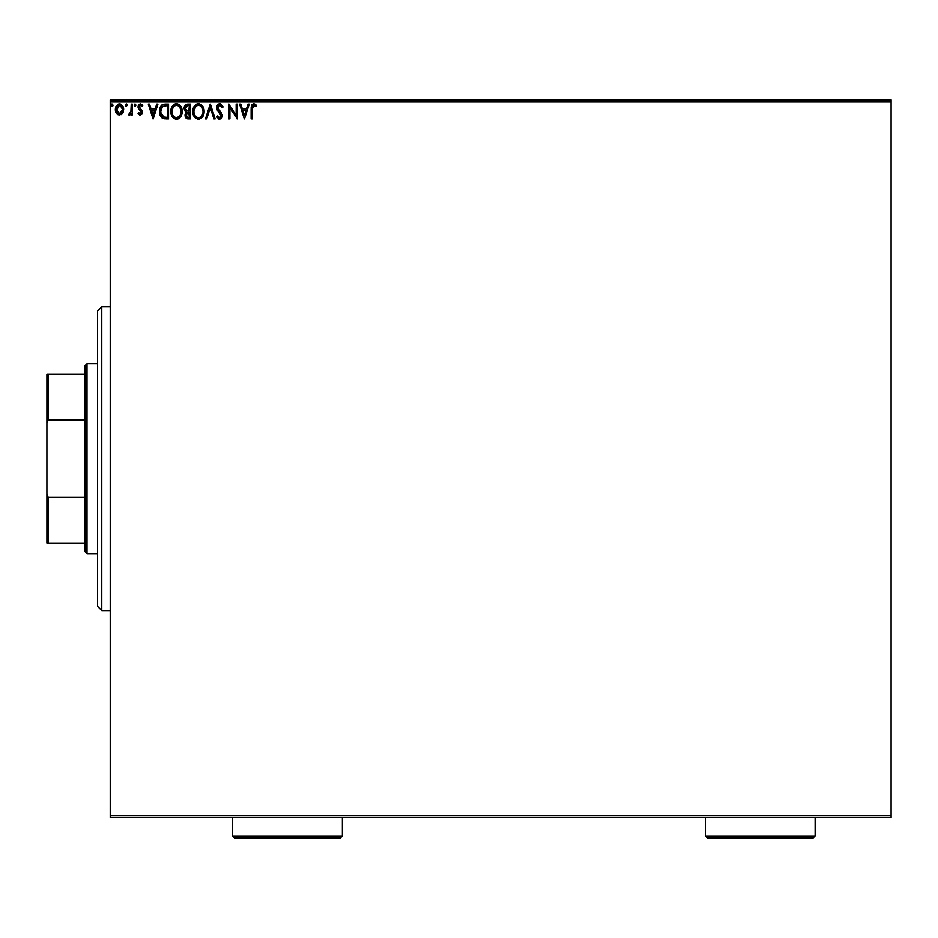 <?xml version="1.0" encoding="UTF-8"?>
<svg xmlns="http://www.w3.org/2000/svg" width="938" height="938" viewBox="0 0 938 938"><rect width="100%" height="100%" fill="white"/><g stroke="black" fill="none" stroke-linecap="round" stroke-linejoin="round"><path stroke-width="1.41" d="M110.215 817.444L891.1 817.444L110.215 817.444L110.215 101.984L891.1 101.984L891.1 815.333L110.215 815.333L110.215 817.444M122.561 113.287L123.664 109.465L122.644 105.795L120.451 104.024L117.66 104.423L115.386 108.503L116.171 112.865L119.032 115.057L122.561 113.287L123.664 109.465L119.489 103.907L115.327 109.465L116.429 113.299L119.489 115.081L122.561 113.287M131.238 104.095L132.375 104.095L131.238 104.095L130.874 112.161L128.4 114.706L129.936 114.905L131.238 113.299L131.238 114.893L132.375 114.893L132.375 104.095L132.375 114.893L132.375 104.095L131.238 104.095L131.062 111.423L128.4 114.706L129.256 115.081L131.238 113.299L131.238 114.893L132.375 114.893L131.238 114.893M138.261 113.826L138.718 112.619L138.062 113.545L140.254 115.081L141.896 114.131L142.213 110.977L139.211 106.662L140.583 105.232L142.142 106.369L142.365 104.786L139.914 103.977L138.191 105.947L138.425 108.691L141.263 112.044L140.43 113.721L138.718 112.619L138.062 113.545L139.586 114.94M163.13 104.353L165.123 104.095L161.699 105.115L159.906 108.081L160.163 115.315L162.802 118.34L168.547 118.868L168.547 104.095L165.123 104.095C161.172 104.634 159.296 107.038 159.46 111.294L162.802 118.34L168.547 118.868L168.547 104.095L168.547 118.868L166.319 118.868M187.565 104.095L190.52 104.095L185.583 104.751L184.083 108.292L184.645 110.555L186.416 112.068L185.103 114.319L185.478 117.285L187.025 118.692L190.52 118.868L190.52 104.095L190.52 118.868L190.52 104.095L187.565 104.095L184.083 108.292L186.416 112.068L185.032 115.21L188.432 118.868L190.52 118.868L188.432 118.868M206.723 118.868L205.481 118.868L210.218 104.095L205.481 118.868L206.723 118.868L210.311 107.659L213.911 118.868L215.142 118.868L210.405 104.095L215.142 118.868L210.405 104.095L205.481 118.868L206.723 118.868L210.311 107.659L213.911 118.868L215.142 118.868L213.911 118.868M236.165 104.095L236.165 115.081L228.778 104.095L228.778 118.868L229.916 118.868L229.916 107.847L237.302 118.868L237.302 104.095L236.165 104.095L237.302 104.095L236.165 104.095L236.165 115.081L228.778 104.095L228.778 118.868L229.916 118.868L229.916 107.847L237.302 118.868L237.302 104.095L237.068 118.868M252.287 107.905L253.295 105.373L256.051 106.557L256.625 105.419L253.835 103.719L251.419 105.619L251.126 118.868L252.263 118.868L252.263 109.043L253.846 105.232L256.051 106.557L256.625 105.419L253.835 103.719L251.126 108.89L251.126 118.868L252.263 118.868L252.322 107.331M247.995 104.095L249.238 104.095L244.501 118.868L249.238 104.095L247.995 104.095L246.483 108.831L242.332 108.831L240.82 104.095L239.577 104.095L244.314 118.868L249.238 104.095L247.995 104.095L246.483 108.831L242.332 108.831L240.82 104.095L239.577 104.095L244.314 118.868L239.577 104.095L240.82 104.095M223.103 106.944L221.474 104.353L219.773 103.719L217.897 104.528L216.701 107.014L217.393 110.344L221.204 115.866L220.043 117.696L217.733 115.843L216.854 116.746L218.742 119.02L220.993 118.833L222.189 116.992L222.2 114.635L218.355 109.512L217.839 107.225L219.633 105.244L222.177 107.694L223.103 106.944L219.773 103.719L216.655 107.718L221.204 115.866L219.715 117.731L217.733 115.843L216.854 116.746L219.703 119.243L222.341 115.796L221.755 113.545L217.792 107.729L219.867 105.232L222.177 107.694L223.103 106.944L222.177 107.694L221.802 106.885L222.177 107.694M204.156 111.411L202.784 106.369L200.967 104.458L197.801 103.766L194.143 106.416L192.865 112.83L194.987 117.649L199.208 119.196L202.831 116.511L204.156 111.411C204.214 107.213 202.315 104.646 198.457 103.719C194.612 104.681 192.724 107.272 192.794 111.493C192.724 115.749 194.635 118.34 198.551 119.243C202.374 118.235 204.238 115.632 204.156 111.411M182.183 111.411L180.811 106.369L177.798 103.907L175.172 103.907L173.167 105.162L171.138 108.855L171.138 114.143L174.034 118.516L177.892 119.044L180.87 116.511L182.183 111.411C182.242 107.213 180.342 104.646 176.485 103.719C172.639 104.681 170.751 107.272 170.822 111.493C170.751 115.749 172.662 118.34 176.579 119.243C180.401 118.235 182.277 115.632 182.183 111.411M156.705 104.095L157.947 104.095L153.211 118.868L157.947 104.095L156.705 104.095L155.192 108.831L151.041 108.831L149.517 104.095L148.286 104.095L153.023 118.868L157.947 104.095L156.705 104.095L155.192 108.831L151.041 108.831L149.517 104.095L148.286 104.095L153.023 118.868L148.286 104.095L149.517 104.095M135.975 105.138L135.025 103.907L134.075 105.138L135.025 106.369L135.975 105.138L135.025 106.369L135.975 105.138L135.025 103.907L134.075 105.138L135.025 106.369L134.075 105.138L135.025 103.907L135.975 105.138M126.208 103.919L127.251 104.927L126.524 103.93L125.598 104.329L125.903 106.252L127.263 105.138L126.313 106.369L127.263 105.138L126.313 103.907L125.364 105.138L126.419 106.357M113.052 105.138L111.892 103.93L111.212 105.56L111.892 106.334L112.818 105.947L113.052 105.138L112.114 106.369L113.052 105.138L112.114 106.369L111.176 105.349M891.1 99.874L110.215 99.874L110.215 815.333L891.1 815.333L891.1 817.444L891.1 101.984L110.215 101.984L110.215 99.874L891.1 99.874L891.1 101.984L891.1 99.874M252.263 118.868L251.126 118.868M251.138 108.058L251.173 107.213M251.337 105.935L251.619 105.15M251.865 104.739L253.319 103.766M253.623 103.731L251.865 104.728M253.835 103.719L255.593 104.388M256.344 105.103L256.051 106.557L253.565 105.267L255.347 105.959M251.196 106.92L251.138 108.398M244.408 115.304L242.813 110.344L246.002 110.344L244.408 115.304L242.813 110.344L246.002 110.344L244.408 115.304M229.916 118.868L228.778 118.868L229.036 104.095M219.773 103.719L220.547 103.837M220.301 105.302L219.633 105.244M217.968 106.721L218.355 109.512M217.792 107.729L218.167 109.183M220.055 111.54L219.187 110.614M222.189 117.016L221.708 118.094M217.088 117.18L217.733 115.843L218.214 116.664M219.023 117.543L220.043 117.696L221.204 115.866L220.348 113.744L221.204 115.866L220.36 117.578M219.328 112.701L217.569 110.625M217.088 109.723L218.191 111.458M216.959 109.406L216.725 108.48M216.666 107.366L216.678 108.058M216.701 107.014L216.854 106.322M217.147 105.572L218.073 104.364M218.448 104.083L219.398 103.743M218.284 116.769L217.733 115.843M221.52 113.193L220.829 112.361M204.085 112.748L203.839 114.049M203.499 115.151L202.843 116.5M198.211 119.232L197.238 119.067M194.166 116.593L193.709 115.796M192.911 113.135L192.818 112.161M193.65 107.319L194.131 106.428M196.652 104.095L197.766 103.766M199.126 103.766L199.759 103.895M200.99 104.47L202.784 106.369L200.967 104.458M203.417 107.553L203.675 108.233M204.003 109.512L204.144 110.754M198.786 103.731L198.129 103.731M194.143 106.416L193.369 107.999M202.62 114.096L202.866 113.123M202.374 108.175L203.018 111.423C203.089 114.811 201.588 116.91 198.493 117.731L198.493 117.731C195.397 116.957 193.873 114.87 193.932 111.493L193.99 112.56L193.932 111.493C193.861 108.081 195.385 105.994 198.493 105.232C201.564 105.994 203.077 108.058 203.018 111.423L202.96 110.356M194.67 114.952L195.198 115.843M194.178 113.568L193.99 112.56M194.717 115.034L194.178 113.604M195.467 116.183L196.065 116.769L195.467 116.183M197.965 117.696L196.746 117.262M193.99 110.414L196.101 106.123M195.303 106.944L194.612 108.128M201.307 106.557L201.94 107.378M200.498 105.842L201.295 106.533M187.025 118.692L187.717 118.833M185.865 117.883L185.478 117.273M185.232 116.629L185.079 115.913M185.044 114.764L185.044 115.562M185.536 113.064L186.041 112.396M185.888 111.798L184.938 111.001M184.282 106.78L184.141 107.413M184.563 106.064L185.208 105.103M185.454 109.5L185.22 108.292L188.092 105.607L189.382 105.607L189.382 111.106L187.002 110.93L188.808 111.106L187.002 110.93L185.232 107.964L185.278 108.937M186.932 117.027L186.216 114.577L187.26 112.9L188.808 112.619L187.928 112.677M186.216 114.588L189.382 112.619L189.382 117.356L188.21 117.356L186.17 115.186L186.627 116.734M187.143 112.97L186.216 114.577M186.603 110.766L185.466 109.535M185.278 107.647L186.369 105.935M188.808 112.619L189.382 117.356L188.21 117.356M181.878 114.049L182.113 112.748M181.526 115.151L180.87 116.5M175.898 119.208L175.265 119.067M173.014 117.649L172.205 116.617M172.17 116.57L171.748 115.796M170.845 110.825L170.822 111.493M171.677 107.319L173.155 105.173M174.691 104.095L171.396 107.999M175.195 103.907L175.805 103.766M176.156 103.731L178.994 104.458L180.823 106.381M179.017 104.47L180.811 106.357M181.444 107.553L181.702 108.233M178.056 105.572L180.717 108.996M180.647 114.096L181.057 111.423C181.116 114.811 179.615 116.91 176.532 117.731L176.532 117.731C173.424 116.957 171.9 114.87 171.959 111.493C171.889 108.081 173.413 105.994 176.532 105.232C179.604 105.994 181.104 108.058 181.057 111.423L180.893 113.123M179.639 116.019L176.79 117.719M172.698 114.952L173.237 115.843M171.959 111.493L172.017 110.414L171.959 111.493M172.205 113.568L172.017 112.56M172.744 115.034L172.217 113.604M173.495 116.183L174.093 116.769L173.495 116.183M175.992 117.696L174.773 117.262M172.217 109.347L174.128 106.123M173.342 106.944L172.639 108.128M180.799 109.324L180.999 110.356M180.401 108.175L179.967 107.378M179.334 106.557L178.079 105.584M177.857 117.449L179.393 116.324M162.802 118.34L165.405 118.845M164.513 118.774L163.704 118.634M162.567 118.211L161.934 117.801M161.477 117.379L160.609 116.23M160.163 115.315L159.823 114.295M159.542 112.771L159.612 109.347M161.16 105.666L161.911 104.95M163.822 104.188L163.095 104.364M162.016 104.88L161.078 105.771M161.559 115.304L163.787 117.074L160.633 112.126L162.485 106.381L167.41 105.607L167.41 117.356L163.4 116.933L161.184 114.565M161.488 107.53L162.485 106.381M165.838 117.332L165.018 117.285M160.715 109.746L160.832 109.136M153.117 115.304L151.522 110.344L154.7 110.344L153.117 115.304L151.522 110.344L154.7 110.344L153.117 115.304M138.718 112.619L140.184 113.756L138.718 112.619L140.184 113.756L141.275 112.302L140.184 113.756L141.275 112.302L139.868 110.203L141.005 111.317M138.718 109.136L138.085 106.475M142.787 105.373L142.142 106.369L142.787 105.373L140.454 103.907L138.074 107.46M138.191 105.935L139.305 104.259M140.583 105.232L142.142 106.369L140.278 105.267L139.199 106.967L140.583 105.232M139.258 106.416L140.677 109.113M139.199 106.967L139.469 107.999M140.079 115.069L142.412 112.243L141.779 110.156M142.412 112.243L142.365 112.865M135.025 106.369L134.075 105.138L135.131 106.357M130.91 113.92L130.124 114.799M128.4 114.706L129.256 115.081L128.4 114.706L129.608 113.733M130.593 112.865L130.874 112.161M126.536 103.942L127.205 104.716M121.987 114.002L121.272 114.577M117.731 114.588L117.027 114.026L117.731 114.588M115.925 112.408L115.609 111.563M115.585 111.47L115.386 110.473M115.386 108.503L115.89 106.639M115.925 106.569L116.335 105.806M118.54 104.036L117.813 104.329M119.97 103.93L119.255 103.919M123.429 107.553L122.831 106.1M123.054 106.545L123.417 107.542M123.582 108.304L123.652 108.984M123.406 111.481L123.066 112.396M116.429 113.299L117.016 114.014M119.501 105.232L118.774 105.337L120.205 105.337L122.526 109.453L119.314 113.744L116.464 109.453L116.64 108.034L116.5 110.18L119.501 105.232L121.623 106.393M121.823 106.698L122.479 108.738M119.314 113.744L122.526 109.453L121.811 112.232L120.205 113.639M119.138 113.721L116.64 110.907M122.491 110.18L122.526 109.453M111.997 103.919L111.165 105.138M202.444 114.565L201.963 115.526M188.092 105.607L189.382 105.607L188.808 111.106M172.017 110.414L172.205 109.359M180.471 114.565L179.99 115.526M166.19 105.607L167.41 105.607L167.41 117.356L166.671 117.356M160.879 113.662L160.726 112.959M116.464 109.453L116.511 108.738M116.64 108.034L118.141 105.654M120.205 105.337L120.85 105.654M122.362 110.895L121.811 112.232M118.786 113.639L118.141 113.31M116.629 110.895L116.5 110.18M101.773 610.615L97.552 606.394L97.552 310.924L101.773 306.703L110.215 306.703L101.773 306.703L101.773 610.615L110.215 610.615L101.773 610.615L101.773 306.703L97.552 310.924L97.552 606.394L101.773 610.615M84.889 497.339L84.889 551.521L87 553.631L87 363.686L84.889 365.797L84.889 497.339L84.889 365.797L87 363.686L87 553.631L97.552 553.631L87 553.631L84.889 551.521L84.889 497.339L48.166 497.339L46.9 494.197L46.9 423.12L48.166 419.978L84.889 419.978L48.166 419.978L48.166 374.239L46.9 374.239L46.9 423.12L46.9 374.239L48.166 374.239L48.166 419.978L46.9 423.12L46.9 543.079L84.889 543.079L48.166 543.079L48.166 497.339L48.166 543.079L46.9 543.079L46.9 494.197L48.166 497.339L84.889 497.339M97.552 363.686L87 363.686L97.552 363.686M84.889 374.239L48.166 374.239L84.889 374.239M705.376 836.016L707.486 838.126L813.012 838.126L815.122 836.016L705.376 836.016L815.122 836.016L815.122 817.444L815.122 836.016L813.012 838.126L707.486 838.126L705.376 836.016L705.376 817.444L705.376 836.016M232.624 836.016L234.734 838.126L340.26 838.126L342.37 836.016L232.624 836.016L342.37 836.016L342.37 817.444L342.37 836.016L340.26 838.126L234.734 838.126L232.624 836.016L232.624 817.444L232.624 836.016"/></g></svg>
